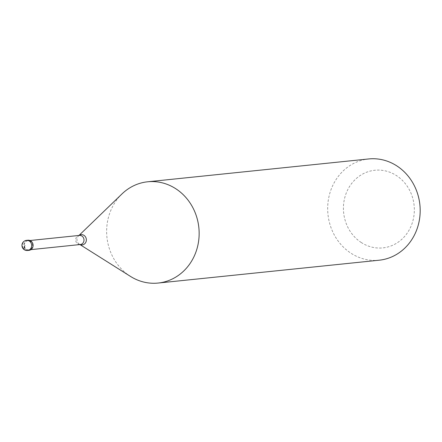 <?xml version="1.0" encoding="UTF-8"?>
<svg xmlns="http://www.w3.org/2000/svg" width="442" height="442" viewBox="0 0 442 442"><rect width="100%" height="100%" fill="white"/><g stroke="black" fill="none" stroke-linecap="round" stroke-linejoin="round"><path stroke-width="0.33" stroke-dasharray="2.21 1.66" d="M26.526 240.36A5.089 4.619 84.1 0 0 22.52 244.304A5.089 4.619 84.1 0 0 24.758 249.791L26.172 249.647A5.089 4.619 84.1 0 1 23.934 244.155A5.089 4.619 84.1 0 1 27.94 240.216M26.172 249.647A5.089 4.619 -95.9 0 0 28.99 250.343M28.934 249.835A4.58 4.16 -95.9 0 1 26.404 249.211A4.58 4.16 84.1 0 1 24.387 244.271A4.58 4.16 84.1 0 1 27.995 240.724A4.58 4.16 84.1 0 1 30.526 241.349A4.58 4.16 -95.9 0 1 32.542 246.288A4.58 4.16 -95.9 0 1 28.934 249.835L30.94 249.631M130.506 276.421A50.902 46.206 -95.9 0 1 129.97 276.084A50.902 46.206 84.1 0 1 121.981 193.928M379.159 260.211A50.902 46.206 -95.9 0 1 351.003 253.244A50.902 46.206 84.1 0 1 328.616 198.364A50.902 46.206 84.1 0 1 368.694 158.949M361.307 242.542A39.023 35.426 84.1 0 1 348.075 189.082A39.023 35.426 84.1 0 1 396.457 175.596A39.023 35.426 -95.9 0 1 409.684 229.055A39.023 35.426 -95.9 0 1 361.307 242.542M24.758 249.791A5.089 4.619 -95.9 0 0 27.57 250.487M78.974 235.453L78.538 235.879A5.16 4.685 84.1 0 0 79.345 244.205A5.16 4.685 -95.9 0 0 79.4 244.238L80.311 244.525A4.58 4.16 -95.9 0 1 77.775 243.901A4.58 4.16 84.1 0 1 75.759 238.962A4.58 4.16 84.1 0 1 79.367 235.415L78.538 235.879A5.16 4.685 84.1 0 1 79.057 235.442M79.919 244.564L79.4 244.238A5.16 4.685 -95.9 0 0 79.996 244.559M27.995 240.724L29.995 240.514"/><path stroke-width="0.66" d="M26.526 240.36L27.94 240.216A5.089 4.619 84.1 0 1 30.758 240.912A5.089 4.619 -95.9 0 1 32.995 246.398A5.089 4.619 -95.9 0 1 28.99 250.343L27.57 250.487A5.089 4.619 -95.9 0 0 31.581 246.548A5.089 4.619 -95.9 0 0 29.343 241.056A5.089 4.619 84.1 0 0 26.526 240.36A5.089 5.089 0 0 0 24.277 249.697A5.089 5.089 0 0 0 27.57 250.487M78.974 235.453L121.981 193.928A50.902 46.206 84.1 0 1 147.661 181.789A50.902 46.206 84.1 0 1 175.817 188.756A50.902 46.206 -95.9 0 1 198.209 243.636A50.902 46.206 -95.9 0 1 158.125 283.051L379.159 260.211A50.902 46.206 -95.9 0 0 419.243 220.796A50.902 46.206 -95.9 0 0 396.85 165.916A50.902 46.206 84.1 0 0 368.694 158.949L147.661 181.789M79.919 244.564L130.506 276.421A50.902 46.206 -95.9 0 0 158.125 283.051M24.923 245.642A5.089 1.724 123 0 0 24.758 249.791M29.995 240.514L79.367 235.415A4.58 4.16 84.1 0 1 81.903 236.039A4.58 4.16 -95.9 0 1 83.914 240.978A4.58 4.16 -95.9 0 1 80.311 244.525L30.94 249.631M79.057 235.442A5.16 4.685 84.1 0 1 83.991 235.354A5.16 4.685 -95.9 0 1 85.908 242.072A5.16 4.685 -95.9 0 1 79.996 244.559"/></g></svg>
